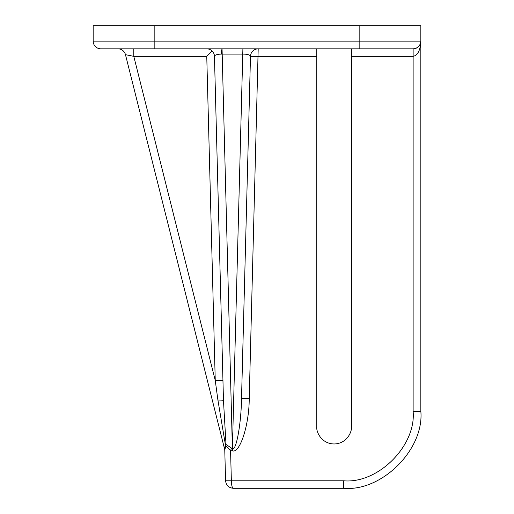 <?xml version="1.0" encoding="UTF-8"?>
<svg xmlns="http://www.w3.org/2000/svg" width="514" height="514" viewBox="0 0 514 514"><rect width="100%" height="100%" fill="white"/><g stroke="black" fill="none" stroke-linecap="round" stroke-linejoin="round"><path stroke-width="0.77" d="M224.56 448.921A7.71 7.71 0 0 1 224.785 450.605A7.71 7.71 0 0 0 224.56 448.921L225.363 444.501L217.904 400.04L215.244 380.431L206.756 56.341L133.788 56.341L125.467 54.664A7.71 7.71 0 0 0 117.989 48.83L133.788 48.83L133.788 56.341L125.467 54.664L224.56 448.921L125.467 54.664M233.69 448.105L232.566 448.658C236.305 450.784 241.214 423.305 241.529 398.478L250.485 56.341C250.042 54.889 247.517 54.143 242.897 54.099L221.483 54.092C217.165 54.221 214.826 54.966 214.46 56.341A7.71 7.71 0 0 0 206.756 48.83L207.071 48.836M93.162 41.12L420.837 41.12C420.349 50.295 417.779 55.371 413.127 56.341L413.127 48.83C417.779 48.342 420.349 45.772 420.837 41.12A7.71 7.71 0 0 1 413.127 48.83L100.872 48.83A7.71 7.71 0 0 1 93.162 41.12L93.162 25.7L420.837 25.7L420.837 411.2C424.281 449.345 381.883 491.744 343.737 488.3L233.285 488.3L343.737 488.3L343.737 480.789C378.066 483.892 416.231 445.734 413.127 411.399L413.127 56.341L351.447 56.341L351.447 48.83M133.788 56.341L215.244 380.431L222.947 380.431L223.474 400.567L214.447 56.02M241.529 398.478L249.232 398.478C249.232 424.513 240.102 453.219 232.566 450.9L230.568 450.534L225.845 445.766L224.772 450.097L225.575 480.789L224.772 450.097A7.71 6.778 178.5 0 0 224.483 448.414M316.752 48.83L316.752 426.62C316.052 431.696 321.263 443.73 334.1 443.967C346.937 443.73 352.148 431.696 351.447 426.62L351.447 56.341M217.904 400.04A7.71 0.7 178.5 0 1 223.474 400.567L226.012 444.488L232.386 448.658L232.386 450.9M316.752 56.341L250.485 56.341A7.71 7.71 0 0 1 258.195 48.83L249.232 398.478M222.054 48.83L232.386 448.658L242.897 48.83M206.756 56.341L212.064 50.95M225.363 444.501A7.71 0.887 170.4 0 1 226.012 444.488A7.71 5.654 -58.1 0 1 225.845 445.766A7.71 5.667 -126.9 0 0 225.363 444.501M231.473 448.292L230.568 450.534L231.358 480.789L225.575 480.789C226.16 485.338 228.724 487.837 233.285 488.3C228.724 487.837 226.16 485.338 225.575 480.789M232.566 448.658L232.566 450.9M221.483 54.092A7.71 0.604 90 0 0 220.911 48.83M154.843 48.83L154.843 25.7M359.157 48.83L359.157 25.7M230.394 487.735L233.285 488.3C232.148 487.837 231.506 485.338 231.358 480.789L343.737 480.789M420.837 411.2L413.127 411.399"/></g></svg>
